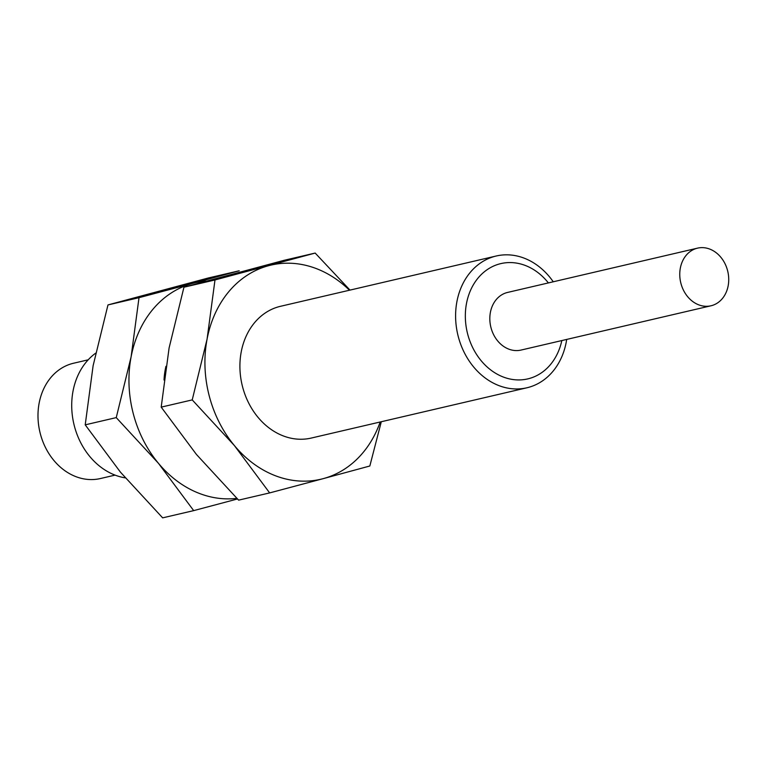 <?xml version="1.0" encoding="UTF-8"?>
<svg xmlns="http://www.w3.org/2000/svg" width="766" height="766" viewBox="0 0 766 766"><rect width="100%" height="100%" fill="white"/><g stroke="black" fill="none" stroke-linecap="round" stroke-linejoin="round"><path stroke-width="1.15" d="M349.478 290.218A109.931 89.823 76.9 0 0 268.55 265.716A109.931 89.823 76.9 0 0 207.079 339.127L192.228 399.9L234.415 445.592L269.651 492.911L238.619 500.141L196.431 454.449L161.195 407.129L169.095 347.984L183.945 287.212L284.129 260.306L315.171 253.067L349.985 290.103M183.945 287.212L214.987 279.973L207.079 339.127A109.931 89.823 76.9 0 0 234.415 445.592A109.931 89.823 76.9 0 0 323.223 478.645L369.834 465.996L381.296 421.731M116.25 417.614L85.218 424.843L93.117 365.698L107.977 304.925L139.01 297.687L131.11 356.841L116.25 417.614L158.447 463.306L193.683 510.625L237.45 498.982M139.01 297.687L192.572 283.43A109.931 89.823 76.9 0 0 131.11 356.841A109.931 89.823 76.9 0 0 158.447 463.306A109.931 89.823 76.9 0 0 236.838 498.36M192.228 399.9L161.195 407.129M214.987 279.973L315.171 253.067M269.651 492.911L323.223 478.645A109.931 89.823 76.9 0 0 380.195 421.989M164.029 380.032A67.647 55.276 -103.1 0 1 165.944 366.34M553.253 281.783A67.647 55.276 76.9 0 0 496.205 256.007A67.647 55.276 76.9 0 0 457.742 334.445A67.647 55.276 76.9 0 0 526.931 387.778A67.647 55.276 76.9 0 0 528.387 387.405A67.647 55.276 76.9 0 0 566.696 339.424M526.931 387.778L311.245 438.066A67.647 55.276 -103.1 0 1 242.267 385.624A67.647 55.276 -103.1 0 1 279.063 306.659A67.647 55.276 -103.1 0 1 280.528 306.295L496.205 256.007M95.654 353.174A67.647 55.276 76.9 0 0 73.938 424.287A67.647 55.276 76.9 0 0 125.279 477.869M107.977 304.925L208.161 278.02L239.193 270.781L192.572 283.43A109.931 89.823 76.9 0 1 206.37 281.103M88.186 359.819L73.517 363.247A59.193 48.363 76.9 0 0 39.861 431.871A59.193 48.363 76.9 0 0 100.403 478.539L115.072 475.121M711.604 305.634A29.596 24.186 76.9 0 0 727.7 271.087A29.596 24.186 76.9 0 0 697.52 248.146A29.596 24.186 76.9 0 0 680.696 282.453A29.596 24.186 76.9 0 0 710.963 305.787A29.596 24.186 76.9 0 0 711.604 305.634M697.52 248.146L507.59 292.43A29.596 24.186 76.9 0 0 490.757 326.737A29.596 24.186 76.9 0 0 521.033 350.072L710.963 305.787M548.379 282.913A59.193 48.363 76.9 0 0 485.213 271.107A59.193 48.363 76.9 0 0 470.659 343.072A59.193 48.363 76.9 0 0 529.028 378.576A59.193 48.363 76.9 0 0 561.823 340.564M193.683 510.625L162.651 517.854L120.454 472.162L85.218 424.843"/></g></svg>
